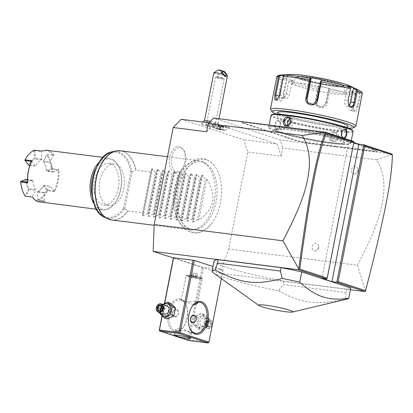 <?xml version="1.0" encoding="UTF-8"?>
<svg xmlns="http://www.w3.org/2000/svg" width="413" height="413" viewBox="0 0 413 413"><rect width="100%" height="100%" fill="white"/><g stroke="black" fill="none" stroke-linecap="round" stroke-linejoin="round"><path stroke-width="0.31" stroke-dasharray="2.06 1.55" d="M181.183 119.269L243.794 139.8L247.754 151.969L228.719 248.987L219.716 273.21L173.372 258.011M206.526 159.939A36.819 21.848 97.2 0 0 178.457 189.025A36.819 21.848 97.2 0 0 192.406 231.894A36.819 21.848 97.2 0 0 211.652 223.521A36.819 21.848 97.2 0 0 218.136 172.211A36.819 21.848 97.2 0 0 206.526 159.939M174.735 172.546A13.201 7.832 97.2 0 0 179.077 171.916A13.201 7.832 97.2 0 0 185.039 160.631A13.201 7.832 97.2 0 0 182.071 148.215A13.201 7.832 97.2 0 0 179.8 146.754A13.201 7.832 97.2 0 0 169.738 157.183A13.201 7.832 97.2 0 0 174.735 172.546M350.405 289.725L219.716 273.21M173.424 257.748L202.241 267.201L222.912 269.911L212.974 266.514M214.053 261.011A69.678 6.402 -168.9 0 0 283.777 281.207L346.667 289.152A69.678 6.402 -168.9 0 0 350.745 287.995M392.309 154.292L376.615 159.877C382.102 168.37 384.513 178.767 383.842 191.074C382.459 205.302 380.476 221.678 357.415 265.249L228.719 248.987M357.415 265.249L365.526 290.798L365.381 291.361M376.615 159.877L282.74 148.019L281.139 156.186L247.754 151.969M314.567 251.027A3.918 3.134 -71.8 0 0 315.615 250.949A3.918 3.134 -71.8 0 0 318.294 248.172A3.918 3.134 -71.8 0 0 317.778 244.346A3.918 3.134 -71.8 0 0 316.069 243.365A3.918 3.134 -71.8 0 0 312.187 246.804A3.918 3.134 -71.8 0 0 314.567 251.027M353.91 174.018A3.918 3.134 -71.8 0 0 354.958 173.94A3.918 3.134 -71.8 0 0 357.637 171.163A3.918 3.134 -71.8 0 0 357.121 167.337A3.918 3.134 -71.8 0 0 355.412 166.356A3.918 3.134 -71.8 0 0 351.53 169.789A3.918 3.134 -71.8 0 0 353.91 174.018M281.139 156.186L277.18 144.018L243.794 139.8M206.603 131.742L214.569 123.487L208.973 122.78M214.569 123.487L277.18 144.018M215.849 128.138A5.364 0.49 11.1 0 1 222.034 129.145A5.364 0.49 11.1 0 1 225.472 130.343A5.364 0.49 11.1 0 1 224.631 130.4A5.364 0.49 11.1 0 1 218.911 129.496A5.364 0.49 11.1 0 1 214.987 128.288A5.364 0.49 11.1 0 1 215.849 128.138M204.941 124.251A9.747 0.893 11.1 0 1 214.801 126.099A9.747 0.893 11.1 0 1 220.062 127.922A9.747 0.893 11.1 0 1 216.061 127.901A9.747 0.893 11.1 0 1 205.896 125.98A9.747 0.893 11.1 0 1 200.95 124.168A9.747 0.893 11.1 0 1 204.941 124.251M213.516 118.066L280.102 139.904L282.74 148.019M392.087 154.054L280.102 139.904M353.817 142.485L348.954 140.89L321.975 278.419M326.843 279.033L353.822 141.504L348.954 140.89M283.225 126.967L282.957 127.24A17.94 1.647 11.1 0 1 279.952 126.822L275.858 126.306A17.94 1.647 11.1 0 1 273.251 126.017L245.415 122.501A9.582 0.878 -168.9 0 0 241.533 122.377A9.582 0.878 -168.9 0 0 243.231 123.322L245.224 123.977A17.94 1.647 11.1 0 1 246.953 124.602L247.32 124.303A18.291 1.678 -168.9 0 0 245.57 123.673L243.572 123.017A9.231 0.847 11.1 0 1 241.941 122.103A9.231 0.847 11.1 0 1 245.678 122.222L273.514 125.738A18.291 1.678 -168.9 0 0 276.152 126.032L280.19 126.543A18.291 1.678 -168.9 0 0 283.225 126.967L311.061 130.482A9.231 0.847 11.1 0 1 323.699 133.141L325.697 133.797A18.291 1.678 -168.9 0 0 328.005 134.499L330.885 135.443A18.291 1.678 -168.9 0 0 332.635 136.073L366.445 147.162A18.291 1.678 -168.9 0 0 368.747 147.859L371.633 148.804A18.291 1.678 -168.9 0 0 373.378 149.434L375.376 150.089A9.231 0.847 11.1 0 1 377.043 150.853A9.231 0.847 11.1 0 1 373.275 150.884L345.438 147.369A18.291 1.678 -168.9 0 0 342.8 147.074L338.763 146.569A18.291 1.678 -168.9 0 0 335.728 146.145L307.892 142.624A9.231 0.847 11.1 0 1 295.254 139.966L293.256 139.31A18.291 1.678 -168.9 0 0 290.948 138.613L288.067 137.668A18.291 1.678 -168.9 0 0 286.317 137.039L252.508 125.95A18.291 1.678 -168.9 0 0 250.201 125.247L247.32 124.303M282.957 127.24L310.793 130.761A9.582 0.878 -168.9 0 1 323.911 133.518L325.909 134.173A17.94 1.647 11.1 0 0 328.196 134.865L331.118 135.825L330.885 135.443M332.635 136.073L332.847 136.45A17.94 1.647 11.1 0 1 331.118 135.825M332.847 136.45L366.656 147.534A17.94 1.647 11.1 0 0 368.938 148.231L371.86 149.186L371.633 148.804M373.378 149.434L373.589 149.811A17.94 1.647 11.1 0 1 371.86 149.186M373.589 149.811L375.587 150.466A9.582 0.878 -168.9 0 1 377.317 151.256A9.582 0.878 -168.9 0 1 373.404 151.292L345.567 147.777A17.94 1.647 11.1 0 0 342.955 147.487L338.866 146.971L338.763 146.569M335.728 146.145L335.857 146.548A17.94 1.647 11.1 0 1 338.866 146.971M335.857 146.548L308.026 143.032A9.582 0.878 -168.9 0 1 294.908 140.27L292.91 139.615A17.94 1.647 11.1 0 0 290.623 138.923L287.701 137.968L288.067 137.668M286.317 137.039L285.972 137.343A17.94 1.647 11.1 0 1 287.701 137.968M285.972 137.343L252.162 126.254A17.94 1.647 11.1 0 0 249.875 125.562L246.953 124.602M365.526 290.798C383.847 219.303 392.025 180.187 392.309 154.333M275.858 126.306L276.152 126.032M249.875 125.562L250.201 125.247M290.623 138.923L290.948 138.613M342.955 147.487L342.8 147.074M368.938 148.231L368.747 147.859M328.196 134.865L328.005 134.499M279.952 126.822L280.19 126.543M280.959 132.95A35.709 3.278 -168.9 0 0 319.874 141.767A35.709 3.278 -168.9 0 0 344.519 143.43A35.709 3.278 -168.9 0 0 337.994 140.157A35.709 3.278 -168.9 0 0 299.079 131.339A35.709 3.278 -168.9 0 0 274.433 129.682A35.709 3.278 -168.9 0 0 280.959 132.95M281.124 132.103A35.709 3.278 -168.9 0 0 320.039 140.916A35.709 3.278 -168.9 0 0 344.685 142.578A35.709 3.278 -168.9 0 0 338.159 139.305A35.709 3.278 -168.9 0 0 299.249 130.493A35.709 3.278 -168.9 0 0 274.604 128.83A35.709 3.278 -168.9 0 0 281.124 132.103M342.609 139.868A41.285 3.794 11.1 0 1 349.914 143.961A41.285 3.794 11.1 0 1 319.863 141.432A41.285 3.794 11.1 0 1 276.674 131.541A41.285 3.794 11.1 0 1 269.235 128.133A41.285 3.794 11.1 0 1 295.853 129.388A41.285 3.794 11.1 0 1 342.609 139.868M343.131 139.413A41.806 3.841 11.1 0 1 350.766 143.244A41.806 3.841 11.1 0 1 350.523 143.554A41.806 3.841 11.1 0 1 320.09 140.993A41.806 3.841 11.1 0 1 276.359 130.973A41.806 3.841 11.1 0 1 268.827 127.524A41.806 3.841 11.1 0 1 268.718 127.147A41.806 3.841 11.1 0 1 297.572 129.088A41.806 3.841 11.1 0 1 343.131 139.413M353.069 131.499A41.806 3.841 11.1 0 1 324.215 129.553A41.806 3.841 11.1 0 1 278.661 119.228A41.806 3.841 11.1 0 1 271.021 115.403M343.792 138.216L342.976 137.947M276.607 129.697L279.689 127.984L280.257 122.749L278.408 120.508C275.203 119.125 273.298 128.846 276.607 129.697L279.802 127.803L280.324 122.955L278.336 120.818L283.215 121.463C286.699 122.279 284.929 131.313 281.542 129.971C278.517 129.212 280.288 120.178 283.215 121.463M335.65 132.547C330.637 131.613 328.743 141.334 333.843 141.742C338.521 142.562 340.415 132.841 335.65 132.547L330.994 136.264L333.188 141.215L333.714 141.334L337.798 137.792L335.903 132.94L335.382 132.821M278.408 120.508L278.62 120.88C275.703 119.594 273.927 128.639 276.953 129.393M352.552 130.508A41.285 3.794 11.1 0 1 325.94 129.254A41.285 3.794 11.1 0 1 279.178 118.774A41.285 3.794 11.1 0 1 271.878 114.68M283.628 119.336A35.709 3.278 -168.9 0 0 322.543 128.154A35.709 3.278 -168.9 0 0 347.188 129.811A35.709 3.278 -168.9 0 0 340.663 126.543A35.709 3.278 -168.9 0 0 301.753 117.726A35.709 3.278 -168.9 0 0 277.108 116.063A35.709 3.278 -168.9 0 0 283.628 119.336M277.81 112.491A35.709 3.278 -168.9 0 0 284.33 115.759A35.709 3.278 -168.9 0 0 323.245 124.576A35.709 3.278 -168.9 0 0 347.891 126.239M348.309 128.226A41.806 3.841 11.1 0 1 279.462 115.144A41.806 3.841 11.1 0 1 276.669 114.174M355.66 126.373A43.546 4.001 11.1 0 1 323.962 123.704A43.546 4.001 11.1 0 1 278.403 113.265A43.546 4.001 11.1 0 1 270.561 109.677M276.746 77.179A43.546 4.001 -168.9 0 0 281.604 80.086L279.312 91.758C278.708 95.3 279.364 97.587 281.279 98.63L285.357 96.275L286.178 94.009L288.47 82.342A43.546 4.001 -168.9 0 0 317.69 89.291L315.398 100.958C313.55 108.397 326.198 110.689 327.158 103.136L329.445 91.469A43.546 4.001 -168.9 0 0 355.567 94.768L353.275 106.44L353.58 111.102L356.114 111.618L358.169 106.363L360.456 94.691A43.546 4.001 -168.9 0 0 362.211 93.947M358.99 90.246A42.255 3.882 11.1 0 1 359.594 92.775L360.456 94.691M348.324 104.174L348.102 100.54L350.544 88.088L347.467 86.606L344.814 100.127A5.224 3.103 -82.8 0 0 347.137 106.286L350.751 106.745M281.604 80.086L282.998 78.589A42.255 3.882 11.1 0 1 280.009 75.068M317.69 89.291L318.258 88.243L317.958 87.515A42.255 3.882 11.1 0 1 289.787 80.814L292.771 80.256L285.982 78.031L286.255 78.873L282.76 79.523L282.316 79.115M282.76 79.523L280.319 91.975C279.777 95.109 280.324 97.127 281.965 98.02L285.553 95.93L286.281 93.932L288.47 82.342M289.787 80.814L288.733 81.222M355.567 94.768L355.629 93.612L354.762 92.848A42.255 3.882 11.1 0 1 329.579 89.667L329.424 88.361L317.798 86.209L318.371 87.045L318.552 88.573L318.258 88.243M318.552 88.573L316.11 101.025L317.251 105.382L322.553 107.024L326.316 102.92L328.763 90.462L329.238 90.277L329.445 91.469M329.579 89.667L329.238 90.277M359.594 92.775L356.636 91.118L351.799 91.19L351.953 91.887L355.423 93.834L355.629 93.612M355.423 93.834L352.981 106.286L353.26 110.405L354.261 111.422L357.23 106.224L359.671 93.766L360.198 93.539M356.636 91.118L356.202 91.825L353.549 105.346A5.224 2.07 -76.6 0 1 350.219 110.462L354.261 111.422M359.671 93.766L356.202 91.825M351.799 91.19L354.762 92.848M317.798 86.209L317.958 87.515M349.439 85.759A31.357 2.881 11.1 0 1 334.489 86.42A31.357 2.881 11.1 0 1 295.321 77.902A31.357 2.881 11.1 0 1 291.666 74.428M349.031 105.568A5.224 3.103 -82.8 0 1 347.137 106.286M347.188 85.765L347.467 86.606M350.544 88.088L350.652 87.752M288.16 74.83L287.732 75.538L283.839 75.729L283.752 75.357M283.839 75.729L280.06 94.995L277.268 99.817M285.982 78.031L282.998 78.589M286.255 78.873L283.602 92.393A5.224 3.103 97.2 0 0 285.93 98.552A5.224 3.103 97.2 0 0 289.57 94.35L292.218 80.824L288.723 81.475M292.771 80.256L292.218 80.824M339.027 84.025A23.515 2.158 11.1 0 1 343.311 86.059A23.515 2.158 11.1 0 1 343.322 86.178A23.515 2.158 11.1 0 1 327.096 85.083A23.515 2.158 11.1 0 1 301.469 79.275A23.515 2.158 11.1 0 1 297.174 77.123A23.515 2.158 11.1 0 1 297.226 77.014A23.515 2.158 11.1 0 1 313.994 78.315A23.515 2.158 11.1 0 1 339.027 84.025M340.978 91.521A27.697 2.545 -168.9 0 0 311.49 84.799A27.697 2.545 -168.9 0 0 291.743 83.266A27.697 2.545 -168.9 0 0 296.74 85.93A27.697 2.545 -168.9 0 0 327.612 92.884A27.697 2.545 -168.9 0 0 346.027 93.916A27.697 2.545 -168.9 0 0 340.978 91.521M321.314 80.385L317.329 100.715A5.224 5.168 139.7 0 1 308.036 102.899M287.732 75.538L283.741 95.868A5.224 2.07 103.4 0 1 280.406 100.984A5.224 2.07 103.4 0 1 279.493 95.95M318.371 87.045L315.718 100.566A5.224 5.168 -40.3 0 0 322.125 106.528A5.224 5.168 -40.3 0 0 325.929 102.46L328.578 88.934L328.763 90.462M329.424 88.361L328.578 88.934M351.953 91.887L349.305 105.413A5.224 2.07 -76.6 0 0 350.219 110.462M341.499 135.789L342.041 130.751M341.799 131.236L340.245 128.67C336.863 127.328 335.088 136.362 338.577 137.178L341.319 135.005M340.245 128.67L344.545 129.181M287.747 125.697L289.689 126.894L294.077 123.456L291.883 118.505L290.102 118.505M277.247 129.46L281.542 129.971M330.431 140.26L329.91 140.141L327.715 135.19L332.104 131.747L332.62 131.866L334.52 136.718L330.431 140.26M213.753 124.168A8.709 0.8 11.1 0 1 223.418 125.717A8.709 0.8 11.1 0 1 229.427 127.679A8.709 0.8 11.1 0 1 229.375 127.746A8.709 0.8 11.1 0 1 228.007 127.839A8.709 0.8 -168.9 0 1 218.72 126.373A8.709 0.8 -168.9 0 1 212.354 124.406A8.709 0.8 -168.9 0 1 212.334 124.323A8.709 0.8 -168.9 0 0 218.343 126.27A8.709 0.8 -168.9 0 0 228.012 127.823A8.709 0.8 11.1 0 0 229.432 127.663L229.432 127.663A8.709 0.8 11.1 0 0 223.423 125.702A8.709 0.8 11.1 0 0 213.758 124.148A8.709 0.8 -168.9 0 0 212.334 124.323L212.339 124.308A8.709 0.8 -168.9 0 1 213.758 124.148M218.028 125.247L223.949 126.435L223.345 126.977L220.63 126.579L218.105 125.929L218.291 125.676L223.531 126.724L223.345 126.977L223.738 126.724L223.345 126.977L222.777 129.873L220.062 129.47L220.671 126.27L220.63 126.579L220.671 126.27L217.816 125.537L218.105 125.929L218.028 125.247L218.291 125.676L217.723 128.567L222.85 129.656L222.669 129.899L217.63 128.887L220.418 129.026M223.949 126.435L223.531 126.724L223.949 126.435M221.094 125.702L220.434 128.97L222.85 129.656M217.806 128.644L217.537 128.82L220.062 129.512M223.531 126.724L222.669 129.899M217.63 128.887L218.105 125.929M210.367 121.334A6.969 0.64 11.1 0 1 218.085 123.425A6.969 0.64 11.1 0 1 218.105 123.497A6.969 0.64 11.1 0 1 215.245 123.456A6.969 0.64 -168.9 0 1 208.085 122.114A6.969 0.64 -168.9 0 1 204.43 120.813L204.44 120.782M213.846 72.822A6.969 0.64 -168.9 0 0 217.501 74.118A6.969 0.64 -168.9 0 0 224.662 75.465A6.969 0.64 -168.9 0 0 227.486 75.553M224.465 71.501A3.485 0.32 11.1 0 1 220.444 70.897A3.485 0.32 11.1 0 1 217.956 70.06M216.882 76.87L216.897 77.019A2.612 0.924 -131.5 0 1 216.882 76.87A2.612 0.924 -131.5 0 1 217.016 76.488A2.612 0.924 -131.5 0 1 217.63 76.457A2.612 0.924 -131.5 0 1 219.468 77.861L216.939 77.004L215.663 77.432A4.357 0.398 11.1 0 1 217.383 77.505A4.357 0.398 11.1 0 1 224.099 79.084A4.357 0.398 11.1 0 1 224.14 79.162A4.357 0.398 11.1 0 1 222.354 79.136A4.357 0.398 11.1 0 1 217.878 78.294A4.357 0.398 11.1 0 1 215.596 77.484A4.357 0.398 11.1 0 1 215.663 77.432M216.897 77.019L218.57 76.849L223.02 78.155L224.099 79.084M222.592 78.031L219.468 77.861M208.013 125.263A4.357 0.398 11.1 0 1 212.489 126.104A4.357 0.398 11.1 0 1 214.77 126.915A4.357 0.398 11.1 0 1 212.984 126.889A4.357 0.398 11.1 0 1 208.508 126.053A4.357 0.398 11.1 0 1 206.226 125.237A4.357 0.398 11.1 0 1 208.013 125.263M162.035 315.8L164.446 303.514M159.232 330.085L188.049 339.538L202.241 267.201M180.651 299.069A16.546 9.819 97.2 0 0 168.039 312.14A16.546 9.819 97.2 0 0 174.307 331.407A16.546 9.819 97.2 0 0 183.258 327.241A16.546 9.819 97.2 0 0 186.062 305.052A16.546 9.819 97.2 0 0 180.651 299.069M162.19 315.945L164.648 303.416M168.287 317.561A6.479 5.178 -71.8 0 0 174.704 311.882A6.479 5.178 -71.8 0 0 170.77 304.897A6.479 5.178 -71.8 0 0 164.359 310.576A6.479 5.178 -71.8 0 0 168.287 317.561M221.389 278.615L223.108 269.834M208.735 342.64L222.912 269.911M208.72 342.248L189.242 339.791L203.433 267.448M198.101 327.339A6.479 5.178 -71.8 0 0 204.518 321.66A6.479 5.178 -71.8 0 0 200.584 314.675A6.479 5.178 -71.8 0 0 194.172 320.354A6.479 5.178 -71.8 0 0 198.101 327.339M189.242 339.791L188.565 340.09L188.049 339.538M188.581 340.477L188.565 340.09M176.909 330.865L187.301 330.844L191.787 332.517L190.125 332.537L181.405 328.392L175.551 329.331L176.909 330.865M189.644 327.741A15.679 9.303 -82.8 0 1 189.521 327.437A15.679 9.303 -82.8 0 1 192.174 306.42A15.679 9.303 -82.8 0 1 192.37 306.152M193.465 304.866L182.923 300.225L181.255 300.246L185.747 301.918L194.941 301.645L197.156 302.461M181.183 300.008A15.679 9.303 97.2 0 0 180.14 299.771A15.679 9.303 97.2 0 0 169.077 313.276A15.679 9.303 97.2 0 0 175.169 330.648A15.679 9.303 97.2 0 0 176.212 330.88A15.679 9.303 97.2 0 0 183.651 326.698A15.679 9.303 97.2 0 0 186.309 305.677A15.679 9.303 97.2 0 0 181.183 300.008M176.439 309.693C172.448 308.909 170.956 316.492 175.04 316.838C178.493 317.447 179.98 309.858 176.439 309.693L176.532 309.678A3.66 2.927 108.2 0 1 178.251 313.792A3.66 2.927 108.2 0 1 174.694 316.725A3.66 2.927 108.2 0 1 174.255 316.626A3.66 2.927 108.2 0 1 172.536 312.512A3.66 2.927 108.2 0 1 176.093 309.58A3.66 2.927 108.2 0 1 176.532 309.678M174.255 316.626L175.04 316.838M200.811 278.068A8.275 0.759 11.1 0 1 202.303 278.749A8.275 0.759 11.1 0 1 202.324 278.827A8.275 0.759 11.1 0 1 196.614 278.439A8.275 0.759 11.1 0 1 187.595 276.4A8.275 0.759 -168.9 0 1 186.082 275.641A8.275 0.759 -168.9 0 1 186.134 275.579A8.275 0.759 -168.9 0 1 192.153 276.085A8.275 0.759 -168.9 0 1 200.811 278.068M200.527 277.562A7.806 0.718 -168.9 0 0 192.36 275.693A7.806 0.718 -168.9 0 0 186.681 275.213A7.806 0.718 -168.9 0 0 186.635 275.27A7.806 0.718 -168.9 0 0 188.06 275.987A7.806 0.718 -168.9 0 0 196.567 277.913A7.806 0.718 -168.9 0 0 201.952 278.274A7.806 0.718 -168.9 0 0 201.931 278.202A7.806 0.718 -168.9 0 0 200.527 277.562M188.054 276.018A7.806 0.718 11.1 0 1 186.63 275.306A7.806 0.718 11.1 0 1 192.014 275.667A7.806 0.718 11.1 0 1 200.517 277.593A7.806 0.718 -168.9 0 1 201.947 278.31A7.806 0.718 -168.9 0 1 196.557 277.949A7.806 0.718 -168.9 0 1 188.054 276.018M196.743 277.262L191.833 276.354L196.743 277.262L197.409 273.86L192.499 272.947L197.409 273.86M195.308 276.793L195.979 273.385M195.721 277.278L196.392 273.876M193.263 276.824L193.934 273.416M191.833 276.354L192.499 272.947M192.85 276.338L193.521 272.931M194.451 315.558A3.66 2.927 108.2 0 1 194.621 315.609A3.66 2.927 108.2 0 1 196.34 319.724A3.66 2.927 108.2 0 1 192.778 322.656A3.66 2.927 108.2 0 1 192.339 322.558A3.66 2.927 108.2 0 1 192.169 322.496M174.823 316.59A3.485 2.788 108.2 0 1 172.711 312.832A3.485 2.788 108.2 0 1 176.16 309.781A3.485 2.788 108.2 0 1 178.277 313.534A3.485 2.788 108.2 0 1 174.823 316.59M198.163 328.985L204.497 325.759L206.041 317.896L201.245 313.266L194.91 316.492L193.367 324.355L198.163 328.985L201.415 330.054L207.749 326.828L209.293 318.965L204.497 314.329L198.163 317.556L196.624 325.418L201.415 330.054M196.624 325.418L193.367 324.355M204.559 315.981A6.479 5.178 -71.8 0 0 198.147 321.655A6.479 5.178 -71.8 0 0 202.076 328.64A6.479 5.178 -71.8 0 0 208.493 322.966A6.479 5.178 -71.8 0 0 204.559 315.981M204.151 318.056A4.357 3.485 108.2 0 1 204.678 318.17A4.357 3.485 108.2 0 1 206.722 323.074A4.357 3.485 108.2 0 1 202.484 326.564A4.357 3.485 108.2 0 1 201.962 326.451A4.357 3.485 108.2 0 1 199.913 321.546A4.357 3.485 108.2 0 1 204.151 318.056M207.749 326.828L204.497 325.759M209.293 318.965L206.041 317.896M204.497 314.329L201.245 313.266M198.163 317.556L194.91 316.492M201.962 326.451L207.677 328.325A4.357 3.485 -71.8 0 1 205.628 323.42A4.357 3.485 -71.8 0 1 209.866 319.93A4.357 3.485 108.2 0 1 210.387 320.044A4.357 3.485 108.2 0 1 212.602 323.384M212.122 325.826A4.357 3.485 108.2 0 1 208.198 328.438A4.357 3.485 -71.8 0 1 207.677 328.325M210.031 320.436A3.918 3.134 -71.8 0 0 206.149 323.869A3.918 3.134 -71.8 0 0 208.529 328.098A3.918 3.134 108.2 0 0 212.411 324.659A3.918 3.134 108.2 0 0 210.031 320.436M211.028 321.81L211.75 324.577L210 327.034L207.532 326.724L206.815 323.952L208.56 321.495L211.028 321.81L210.48 322.135L211.084 324.442L209.628 326.492L207.574 326.229L206.97 323.921L208.426 321.872L210.511 322.14L208.457 321.882M208.56 321.495L208.426 321.872L208.56 321.495L208.426 321.872L205.999 321.077L206.061 323.209L208.653 323.647L208.054 321.335L210.48 322.135M206.815 323.952L204.543 323.126L206.061 323.209L208.054 321.335L205.999 321.077L204.543 323.126L205.142 325.434L206.061 323.209L207.197 325.692L209.628 326.492L210 327.034M207.532 326.724L207.574 326.229L207.532 326.724M211.75 324.577L208.653 323.647L207.197 325.692L205.142 325.434L207.574 326.229M170.708 303.25L164.374 306.477L162.83 314.339L167.626 318.97M162.737 304.417L161.122 305.408L159.64 312.569M164.374 306.477L161.122 305.408M162.83 314.339L159.578 313.271M163.269 304.593A6.479 5.178 -71.8 0 0 160.554 312.868M166.909 305.785A4.357 3.485 -71.8 0 0 166.387 305.672A4.357 3.485 -71.8 0 0 162.149 309.161A4.357 3.485 -71.8 0 0 164.198 314.061M160.311 310.741L161.901 308.315L161.235 305.997M161.457 306.849L161.674 306.539L163.729 306.802L164.333 309.11L162.877 311.159L160.42 310.354M161.447 308.816L162.81 309.027L160.817 310.896L162.877 311.159L162.81 309.027L164.333 309.11L161.901 308.315M160.59 310.018L160.817 310.896L158.391 310.101M161.349 306.436L162.81 309.027L163.729 306.802L161.302 306.002M346.667 289.152L346.001 292.559L345.671 299.28A69.678 6.402 -168.9 0 0 347.199 299.027M283.777 281.207L283.106 284.614L346.001 292.559M213.16 272.73A69.678 6.402 -168.9 0 0 224.78 277.608A69.678 6.402 -168.9 0 0 278.636 290.809L283.106 284.614M278.636 290.809C301.536 303.441 315.857 305.248 345.671 299.28M203.139 162.263A34.072 20.216 97.2 0 0 177.167 189.18A34.072 20.216 97.2 0 0 190.073 228.848A34.072 20.216 97.2 0 0 196.381 229.189A34.072 20.216 97.2 0 0 216.665 198.09A34.072 20.216 97.2 0 0 204.755 162.918A34.072 20.216 97.2 0 0 203.139 162.263M200.997 161.225A34.837 20.671 -82.8 0 1 202.649 161.896A34.837 20.671 -82.8 0 1 214.827 197.858A34.837 20.671 -82.8 0 1 194.089 229.659A34.837 20.671 -82.8 0 1 189.949 229.829A34.837 20.671 -82.8 0 1 187.641 229.308A34.837 20.671 -82.8 0 1 174.095 190.703A34.837 20.671 -82.8 0 1 198.684 160.703A34.837 20.671 -82.8 0 1 200.997 161.225M206.856 179.123L198.839 219.974C214.424 209.076 217.099 195.457 206.856 179.123L205.462 178.948L202.504 175.2L201.911 175.122L200.733 178.349L199.902 178.246L196.939 174.498L196.345 174.42L195.168 177.647L194.337 177.544L191.374 173.796L190.785 173.718L189.603 176.945L188.772 176.841L185.809 173.088L185.22 173.016L184.038 176.243L183.207 176.134L180.244 172.386L179.655 172.314L178.473 175.535L177.642 175.432L174.678 171.684L174.09 171.612L172.908 174.833L172.076 174.73L169.118 170.982L168.525 170.905L167.348 174.131L166.516 174.028L163.553 170.28L162.959 170.202L161.782 173.429L160.951 173.326L157.988 169.573L157.399 169.5L156.217 172.727L155.386 172.619L152.423 168.871L151.834 168.798L142.64 215.653L142.64 212.876L127.984 211.022L123.673 208.044L130.792 171.746L131.835 171.715A33.613 19.943 97.2 0 0 112.563 151.726M142.64 215.653L143.228 215.725L147.369 213.469L155.386 172.619M157.399 169.5L148.205 216.355L148.2 213.578L147.369 213.469M148.205 216.355L148.794 216.427L152.934 214.177L160.951 173.326M162.959 170.202L153.77 217.057L153.765 214.28L152.934 214.177M153.77 217.057L154.359 217.13L158.499 214.879L166.516 174.028M168.525 170.905L159.335 217.759L159.33 214.982L158.499 214.879M159.335 217.759L159.924 217.837L164.064 215.581L172.076 174.73M174.09 171.612L164.895 218.462L164.895 215.684L164.064 215.581M164.895 218.462L165.489 218.539L169.629 216.283L177.642 175.432M179.655 172.314L170.461 219.169L170.461 216.386L169.629 216.283M170.461 219.169L171.054 219.241L175.195 216.985L183.207 176.134M185.22 173.016L176.026 219.871L176.026 217.093L175.195 216.985M176.026 219.871L176.614 219.943L180.755 217.687L188.772 176.841M190.785 173.718L181.591 220.573L181.586 217.796L180.755 217.687M181.591 220.573L182.179 220.645L186.32 218.394L194.337 177.544M196.345 174.42L187.156 221.275L187.151 218.498L186.32 218.394M187.156 221.275L187.745 221.353L191.885 219.096L199.902 178.246M201.911 175.122L192.721 221.977L192.716 219.2L191.885 219.096M192.721 221.977L193.31 222.055L197.45 219.799L205.462 178.948M198.839 219.974L197.45 219.799M151.834 168.798L150.652 172.025L136.001 170.171A34.837 20.671 97.2 0 0 122.769 151.339A34.837 20.671 97.2 0 0 120.457 150.817M131.835 171.715L136.001 170.171M142.64 212.876L150.652 172.025M107.819 205.266A20.903 12.4 97.2 0 0 109.208 205.581A20.903 12.4 97.2 0 0 123.962 187.579A20.903 12.4 97.2 0 0 115.836 164.415A20.903 12.4 97.2 0 0 114.447 164.106A20.903 12.4 97.2 0 0 99.693 182.107A20.903 12.4 97.2 0 0 107.819 205.266M118.397 188.075A20.903 12.4 -82.8 0 1 103.849 204.905A20.903 12.4 -82.8 0 1 94.546 180.254A20.903 12.4 -82.8 0 1 109.094 163.429A20.903 12.4 -82.8 0 1 118.397 188.075M92.538 197.228A25.26 14.987 97.2 0 0 101.629 208.849A25.26 14.987 97.2 0 0 115.294 202.484A25.26 14.987 97.2 0 0 119.569 168.618A25.26 14.987 97.2 0 0 111.314 159.485A25.26 14.987 97.2 0 0 96.224 168.05M94.257 204.182A26.127 15.503 97.2 0 0 100.767 209.608A26.127 15.503 97.2 0 0 102.501 210A26.127 15.503 97.2 0 0 114.902 203.026A26.127 15.503 97.2 0 0 119.326 167.993A26.127 15.503 97.2 0 0 110.787 158.546A26.127 15.503 97.2 0 0 109.053 158.158A26.127 15.503 97.2 0 0 99.621 161.746M54.583 191.653L50.593 186.206L50.154 186.315A16.985 10.077 97.2 0 1 44.258 192.427L43.984 193.052L44.49 200.888L45.26 201.317L38.306 200.439A26.127 15.503 97.2 0 0 47.629 190.775L54.583 191.653A26.127 15.503 97.2 0 0 58.92 169.531L51.966 168.654A26.127 15.503 97.2 0 0 47.335 154.416L54.289 155.293C52.575 152.955 50.587 151.406 48.326 150.657L46.592 150.265M32.343 197.078L25.389 196.201M38.306 200.439L37.95 200.057L44.49 200.888A25.606 15.193 -82.8 0 1 32.374 196.913L35.709 190.336L35.699 189.619L29.158 188.793L28.962 189.123L29.168 189.51L35.709 190.336M40.04 202.112L45.26 201.317M54.289 155.293L53.422 155.355L50.092 161.932L50.102 162.65A16.985 10.077 97.2 0 1 53.029 171.653L46.493 170.827A16.985 10.077 97.2 0 0 45.167 164.854A16.985 10.077 97.2 0 0 43.561 161.824L50.102 162.65M34.418 150.177L34.769 150.559L41.305 151.38A25.606 15.193 -82.8 0 1 53.427 155.355L47.335 154.416M31.641 161.4L35.208 166.062L35.642 165.954A16.985 10.077 97.2 0 1 41.543 159.841L41.811 159.217L41.372 151.055M34.382 150.342L34.042 150.626L34.542 158.463L35.002 159.015A16.985 10.077 97.2 0 0 29.106 165.128L35.642 165.954M27 156.687A25.606 15.193 -82.8 0 1 34.042 150.626M20.65 181.777L25.503 179.872A17.506 10.387 97.2 0 0 28.523 189.154L25.193 195.731A25.606 15.193 -82.8 0 1 22.663 191.018M25.193 195.731L25.399 196.118M29.168 189.51L25.838 196.087M54.155 190.873A25.606 15.193 97.2 0 0 58.228 170.115L58.92 169.531M53.029 171.653L53.375 172.025L58.228 170.115L51.687 169.294L46.834 171.199L46.493 170.827M35.699 189.619A16.985 10.077 97.2 0 1 32.766 180.615L32.426 180.244L27.573 182.148M44.258 192.427L37.717 191.601A16.985 10.077 97.2 0 0 42.291 187.626A16.985 10.077 97.2 0 0 43.618 185.489L50.154 186.315M43.618 185.489L50.593 186.206M43.984 193.052L37.449 192.226L37.717 191.601M37.95 200.057L37.449 192.226M37.913 200.222L37.382 191.885M43.633 185.406L43.422 185.747L46.984 190.414A25.606 15.193 -82.8 0 1 37.846 199.882M46.984 190.414L47.629 190.775M54.155 190.868L47.619 190.042L47.407 190.378M51.966 168.654L51.687 169.294M51.615 168.948L51.238 168.736L46.385 170.641L46.462 170.987M46.385 170.641A17.506 10.387 97.2 0 0 45.022 164.477A17.506 10.387 97.2 0 0 43.365 161.354L46.695 154.777A25.606 15.193 -82.8 0 1 51.238 168.736M46.695 154.777L46.896 154.447M43.561 161.824L43.556 161.106L50.092 161.932M43.556 161.106L46.886 154.529M53.375 172.025L46.834 171.199M44.052 185.38L47.619 190.042M37.346 192.05A17.506 10.387 97.2 0 0 42.059 187.951A17.506 10.387 97.2 0 0 43.422 185.747M41.811 159.217L35.275 158.391L34.935 158.68M34.769 150.559L35.275 158.391M41.543 159.841L35.002 159.015M34.542 158.463A17.506 10.387 97.2 0 0 28.466 164.761L24.904 160.099M29.106 165.128L28.667 165.236M28.683 165.159L28.466 164.761M29.922 165.396L35.208 166.062M32.426 180.244L27.485 179.624M25.885 179.418L26.231 179.789A16.985 10.077 97.2 0 0 29.158 188.793M32.766 180.615L26.231 179.789M25.503 179.872L25.854 179.578M28.962 189.123L28.523 189.154M148.2 213.578L156.217 172.727M153.765 214.28L161.782 173.429M159.33 214.982L167.348 174.131M164.895 215.684L172.908 174.833M170.461 216.386L178.473 175.535M176.026 217.093L184.038 176.243M181.586 217.796L189.603 176.945M187.151 218.498L195.168 177.647M192.716 219.2L200.733 178.349M180.997 147.911A12.194 7.233 -82.8 0 1 183.098 149.263A12.194 7.233 -82.8 0 1 185.835 160.734A12.194 7.233 -82.8 0 1 180.331 171.158A12.194 7.233 -82.8 0 1 176.32 171.741A12.194 7.233 -82.8 0 1 171.7 157.544A12.194 7.233 -82.8 0 1 180.997 147.911M273.514 125.738L273.251 126.017M245.678 122.222L245.415 122.501M243.572 123.017L243.231 123.322M245.57 123.673L245.224 123.977M252.508 125.95L252.162 126.254M293.256 139.31L292.91 139.615M295.254 139.966L294.908 140.27M307.892 142.624L308.026 143.032M345.438 147.369L345.567 147.777M373.275 150.884L373.404 151.292M375.376 150.089L375.587 150.466M366.445 147.162L366.656 147.534M325.697 133.797L325.909 134.173M323.699 133.141L323.911 133.518M311.061 130.482L310.793 130.761M348.2 100.462L344.814 100.127M279.312 91.758L283.602 92.393M281.279 98.63L281.965 98.02M286.178 94.009L289.57 94.35M315.398 100.958L316.11 101.025L315.718 100.566M327.158 103.136L325.929 102.46M353.275 106.44L349.305 105.413M358.169 106.363L353.549 105.346M279.766 94.845L283.741 95.868M339.491 83.483A23.949 2.199 11.1 0 1 334.029 85.548A23.949 2.199 11.1 0 1 301.237 78.651A23.949 2.199 11.1 0 1 306.699 76.586A23.949 2.199 11.1 0 1 339.491 83.483M339.058 83.865A23.515 2.158 11.1 0 1 343.353 86.018A23.515 2.158 11.1 0 1 327.127 84.923A23.515 2.158 11.1 0 1 301.5 79.12A23.515 2.158 11.1 0 1 297.205 76.963A23.515 2.158 11.1 0 1 313.431 78.057A23.515 2.158 11.1 0 1 339.058 83.865M317.329 100.715L316.936 100.256M333.843 141.742L333.714 141.334M223.738 126.724L220.671 126.27L223.707 126.714M111.727 219.943A34.837 20.671 97.2 0 0 127.984 211.022M127.813 210.95A34.811 20.655 -82.8 0 1 109.667 219.504M118.355 150.735A34.811 20.655 -82.8 0 1 135.81 170.197M104.303 217.104A33.613 19.943 97.2 0 0 124.618 208.519M132.046 171.684L124.803 208.606M130.792 171.746A32.772 19.442 97.2 0 0 104.143 156.801A32.772 19.442 97.2 0 0 94.732 204.76A32.772 19.442 97.2 0 0 123.673 208.044M152.423 168.871L143.228 215.725M157.988 169.573L148.794 216.427M163.553 170.28L154.359 217.13M169.118 170.982L159.924 217.837M174.678 171.684L165.489 218.539M180.244 172.386L171.054 219.241M185.809 173.088L176.614 219.943M191.374 173.796L182.179 220.645M196.939 174.498L187.745 221.353M202.504 175.2L193.31 222.055M241.941 122.103L241.533 122.377M377.043 150.853L377.317 151.256M344.685 142.578L344.519 143.43M349.914 143.961L350.523 143.554M350.766 143.244L351.272 140.668M268.718 127.147L269.121 125.093M347.555 127.947L347.188 129.811M277.474 114.194L277.108 116.063M348.386 104.375L348.267 103.988M285.357 96.275L285.553 95.93M353.58 111.102L353.26 110.405M276.947 100.091L277.567 99.616M282.316 98.098L285.93 98.552M297.174 77.123L297.195 76.849C297.277 76.71 296.214 76.875 301.289 78.661C309.074 81.077 318.697 83.189 330.163 85.006C341.308 86.823 344.845 85.796 343.404 85.914L343.322 86.178M297.226 77.014L291.743 83.266M343.311 86.059L346.027 93.916M308.237 103.152L307.824 102.667M276.364 100.023L280.406 100.984M316.838 104.897L317.251 105.382M338.861 137.245L343.456 137.823M269.235 128.133L268.827 127.524M291.883 118.505L288.604 117.426M289.167 126.781L285.889 125.702M329.91 140.141L333.188 141.215M332.62 131.866L335.903 132.94M274.604 128.83L274.433 129.682M225.472 130.343L229.375 127.746M214.987 128.288L212.354 124.406M223.402 126.843L223.593 126.584M217.852 125.542L220.676 126.27M220.062 127.922A10.454 10.454 0 0 0 218.085 123.425M202.783 121.995A10.454 10.454 0 0 0 200.95 124.168M218.105 123.497L219.035 118.763M222.509 71.635L217.016 76.488M225.968 75.548L223.02 78.16M214.77 126.915L224.14 79.162M206.226 125.237L215.596 77.484M315.615 250.949A4.151 4.151 0 0 0 317.778 244.346M354.958 173.94A4.151 4.151 0 0 0 357.121 167.337M190.636 338.402L191.787 332.517M174.394 335.211L175.551 329.331M199.618 302.233L194.941 301.645M182.035 300.014L180.14 299.771M189.521 327.437L189.763 328.061M192.174 306.42L192.566 305.873M195.685 333.343L191.007 332.749M178.106 331.118L176.212 330.88M186.309 305.677L186.062 305.052M183.651 326.698L183.258 327.241M197.497 303.431L202.324 278.827M181.255 300.246L186.082 275.641M186.681 275.213L186.134 275.579M201.931 278.202L202.303 278.749M191.999 322.45L192.339 322.558M194.28 315.496L194.621 315.609M204.678 318.17L210.387 320.044M208.55 321.841L207.042 323.962M207.042 323.957L207.662 326.327M218.136 172.211C216.2 167.673 213.609 164.167 210.362 161.695L205.653 159.211C202.272 158.133 198.849 158.241 195.385 159.542L190.295 162.397L185.055 167.59C179.913 174.276 176.65 182.587 175.267 192.535C172.701 210.615 179.232 228.787 190.744 232.297C197.682 234.682 204.652 231.755 211.652 223.521M204.755 162.918L202.649 161.896M196.381 229.189L194.089 229.659M198.684 160.703L167.482 156.759M189.949 229.829L154.152 225.307M103.849 204.905L109.208 205.581M109.094 163.429L114.447 164.106M119.569 168.618L119.326 167.993M115.294 202.484L114.902 203.026M103.069 157.399L109.053 158.158M96.518 209.246L102.501 210M45.167 164.854L45.022 164.477M42.291 187.626L42.059 187.951M183.098 149.263L182.071 148.215M180.331 171.158L179.077 171.916"/><path stroke-width="0.62" d="M173.372 258.011L153.166 251.388L154.183 224.543L173.217 127.524L181.183 119.269L208.973 122.78M153.166 251.388L298.537 269.751L298.759 269.508L298.713 268.884L282.879 240.805L154.183 224.543M365.082 291.578L365.588 290.695C383.832 219.566 391.978 180.486 392.35 154.906L392.087 154.054L363.76 144.767L336.781 282.296L365.082 291.578L350.405 289.725M298.537 269.751L326.843 279.033L321.975 278.419L331.913 281.681L336.781 282.296L338.139 281.692L365.588 290.695M212.974 266.514L194.291 260.386L173.424 257.748L164.446 303.514M292.404 312.058L347.199 299.027A69.678 6.402 -168.9 0 0 348.742 298.207L350.745 287.995L301.748 271.924A69.678 6.402 -168.9 0 0 281.077 267.645L218.183 259.694A69.678 6.402 -168.9 0 0 214.053 261.011L212.05 271.222A69.678 6.402 -168.9 0 0 213.16 272.73L258.972 305.496A17.377 1.595 -168.9 0 0 261.868 306.714A17.377 1.595 -168.9 0 0 279.162 310.726A17.377 1.595 -168.9 0 0 292.404 312.058A17.377 1.595 -168.9 0 0 289.627 310.22A17.377 1.595 -168.9 0 0 269.095 305.677A17.377 1.595 -168.9 0 0 258.972 305.496M282.879 240.805C304.933 199.242 307.561 182.531 309.177 168.556C310.204 155.288 307.835 144.251 302.079 135.433L208.209 123.575L206.603 131.742L173.217 127.524M208.209 123.575L213.516 118.066L325.501 132.217L353.822 141.504L353.853 142.284L326.291 133.244C317.23 155.83 309.957 195.163 299.755 269.106L327.204 278.109L353.853 142.284M392.35 154.906L364.787 145.866L363.76 144.767L358.892 144.147L353.817 142.485M302.079 135.433L325.501 132.217M325.506 132.387L326.291 133.244M326.843 279.033L327.204 278.109M358.892 144.147L331.913 281.681M364.787 145.866L338.139 281.692M298.759 269.508L299.755 269.106M325.465 132.413C316.25 155.19 308.976 194.569 298.713 268.884M269.121 125.093L271.021 115.403A41.806 3.841 11.1 0 1 271.269 115.088A41.806 3.841 11.1 0 1 301.696 117.648A41.806 3.841 11.1 0 1 345.433 127.669A41.806 3.841 11.1 0 1 352.965 131.117A41.806 3.841 11.1 0 1 353.069 131.499L351.272 140.668M342.976 137.947L341.536 135.892L342.098 130.658L345.18 128.944C348.495 129.796 346.59 139.517 343.379 138.133M287.944 116.905C293.06 117.318 291.139 127.034 286.142 126.094C281.361 125.789 283.282 116.074 287.944 116.905L288.604 117.426L290.798 122.377L286.405 125.82L285.889 125.702L283.989 120.849L288.078 117.307M271.269 115.088L271.878 114.68A41.285 3.794 11.1 0 1 301.929 117.209A41.285 3.794 11.1 0 1 345.118 127.106A41.285 3.794 11.1 0 1 352.552 130.508L352.965 131.117M347.555 127.947L347.891 126.239A35.709 3.278 -168.9 0 0 341.365 122.966A35.709 3.278 -168.9 0 0 302.45 114.148A35.709 3.278 -168.9 0 0 277.81 112.491L277.474 114.194M276.669 114.174A41.806 3.841 11.1 0 1 271.93 111.696A41.806 3.841 11.1 0 1 298.883 112.971A41.806 3.841 11.1 0 1 346.233 123.58A41.806 3.841 11.1 0 1 353.631 127.725A41.806 3.841 11.1 0 1 348.309 128.226M271.93 111.696L270.561 109.677A43.546 4.001 11.1 0 1 270.448 109.28A43.546 4.001 11.1 0 1 300.504 111.303A43.546 4.001 11.1 0 1 347.958 122.057A43.546 4.001 11.1 0 1 355.918 126.048A43.546 4.001 11.1 0 1 355.66 126.373L353.631 127.725M355.918 126.048L362.211 93.947A43.546 4.001 -168.9 0 0 357.359 91.041L355.066 102.713C354.297 106.156 352.888 107.726 350.833 107.416L348.386 104.375L348.2 100.462L350.487 88.79A43.546 4.001 -168.9 0 0 321.273 81.841L317.643 100.323C316.565 107.814 303.937 105.423 305.888 98.144L309.513 79.663A43.546 4.001 -168.9 0 0 283.395 76.364L279.766 94.845L276.947 100.091L274.764 99.667L274.877 94.918L278.501 76.436A43.546 4.001 -168.9 0 0 276.746 77.179L270.448 109.28M357.359 91.041L356.605 89.254A42.255 3.882 11.1 0 1 358.99 90.246C361.37 91.381 362.444 92.615 362.211 93.947M321.273 81.841L321.128 80.726L321.644 80.328A42.255 3.882 11.1 0 1 349.821 87.029L347.188 85.765L353.977 87.99L353.43 88.558L356.507 90.039L357.064 89.853M356.507 90.039L354.065 102.496C353.394 105.547 352.175 106.936 350.41 106.668L348.324 104.174M350.751 106.745L350.41 106.668L350.833 107.416M276.746 77.179C276.633 76.291 277.681 75.589 279.895 75.078L278.501 76.436M280.009 75.068L291.666 74.428A31.357 2.881 11.1 0 1 316.513 77.407A31.357 2.881 11.1 0 1 345.402 84.231A31.357 2.881 11.1 0 1 349.439 85.759L358.99 90.246M353.977 87.99L356.605 89.254M353.43 88.558L350.776 102.083A5.224 3.103 -82.8 0 1 349.031 105.568M349.821 87.029L350.652 87.752L350.487 88.79M283.395 76.364L283.752 75.357L284.841 74.996A42.255 3.882 11.1 0 1 310.024 78.176L310.535 77.659L322.161 79.812L321.128 80.726M320.715 80.989L316.936 100.256L313.1 104.288L307.824 102.667L306.725 98.361L310.504 79.1L310.142 78.692L309.513 79.663M310.024 78.176L310.142 78.692M277.268 99.817L276.364 100.023L275.817 95.057L279.596 75.796L279.183 75.429M283.328 74.903L283.483 75.605L279.493 95.935A5.224 2.07 103.4 0 1 279.493 95.935L274.877 94.918M279.596 75.796L283.483 75.605M284.872 74.779L288.16 74.83L284.841 74.996M322.161 79.812L321.644 80.328M308.036 102.899A5.224 5.168 139.7 0 1 307.117 98.821L311.108 78.491L310.504 79.1M310.535 77.659L311.108 78.491M342.041 130.751L344.84 129.248C347.86 130.007 346.089 139.047 343.167 137.761L341.499 135.789M343.456 137.823L343.167 137.761L343.342 138.066M341.319 135.005L341.799 131.236M290.102 118.505L287.371 121.577L287.747 125.697M202.783 121.995A10.454 10.454 0 0 1 204.481 120.756A6.969 0.64 -168.9 0 1 207.295 120.849A6.969 0.64 11.1 0 1 210.367 121.334M213.888 72.771L217.956 70.06A3.485 0.32 11.1 0 1 221.022 70.37L222.23 73.829A6.969 0.64 -168.9 0 0 216.711 72.858A6.969 0.64 -168.9 0 0 213.888 72.771A6.969 0.64 -168.9 0 0 213.846 72.822L204.44 120.782M221.022 70.37L224.465 71.501L227.486 75.553C227.171 77.53 225.421 76.957 222.23 73.829M219.035 118.763L227.486 75.553M225.359 75.579A2.612 0.924 -131.5 0 1 223.103 73.653A2.612 0.924 -131.5 0 1 222.509 71.635A2.612 0.924 -131.5 0 1 223.118 71.599A2.612 0.924 -131.5 0 1 225.374 73.524A2.612 0.924 -131.5 0 1 225.968 75.548A2.612 0.924 -131.5 0 1 225.359 75.579M193.098 260.133L178.906 332.475L159.428 330.013L159.248 330.477L162.035 315.8M159.428 330.013L162.19 315.945M164.648 303.416L173.62 257.671M178.906 332.475L179.418 333.023L180.099 332.723L194.291 260.386M180.099 332.723L208.916 342.176L221.389 278.615M201.518 301.707A16.546 9.819 -82.8 0 1 207.791 320.973A16.546 9.819 -82.8 0 1 195.173 334.045A16.546 9.819 -82.8 0 1 189.763 328.061A16.546 9.819 -82.8 0 1 192.566 305.873A16.546 9.819 -82.8 0 1 201.518 301.707M208.916 342.176L208.054 342.94L179.232 333.487L159.759 331.025L188.581 340.477L208.054 342.94M159.248 330.477L159.759 331.025M179.232 333.487L179.418 333.023M189.123 337.643A8.275 0.759 11.1 0 1 190.636 338.402A8.275 0.759 11.1 0 1 184.926 338.015A8.275 0.759 11.1 0 1 175.907 335.97A8.275 0.759 11.1 0 1 174.394 335.211A8.275 0.759 11.1 0 1 180.109 335.599A8.275 0.759 11.1 0 1 189.123 337.643M192.37 306.152A15.679 9.303 -82.8 0 1 199.618 302.233A15.679 9.303 -82.8 0 1 200.656 302.471A15.679 9.303 -82.8 0 1 206.753 319.843A15.679 9.303 -82.8 0 1 195.685 333.343A15.679 9.303 -82.8 0 1 194.647 333.105A15.679 9.303 -82.8 0 1 189.644 327.741M197.156 302.461L197.497 303.431L193.465 304.866M192.432 322.543C188.891 322.372 190.378 314.789 193.836 315.398C197.915 315.744 196.428 323.327 192.432 322.543L191.999 322.45M193.836 315.398L194.28 315.496M192.169 322.496A3.66 2.927 108.2 0 1 190.651 318.33A3.66 2.927 108.2 0 1 194.182 315.511A3.66 2.927 108.2 0 1 194.451 315.558M194.048 315.646A3.485 2.788 -71.8 0 0 190.599 318.702A3.485 2.788 -71.8 0 0 192.711 322.455A3.485 2.788 -71.8 0 0 196.165 319.404A3.485 2.788 -71.8 0 0 194.048 315.646M212.602 323.384A4.357 3.485 108.2 0 1 212.122 325.826M159.64 312.569L159.578 313.271L164.374 317.907L167.626 318.97L173.961 315.744L175.504 307.881L170.708 303.25L167.456 302.182L162.737 304.417M175.504 307.881L172.252 306.818L167.456 302.182M173.961 315.744L170.708 314.675L172.252 306.818M164.374 317.907L170.708 314.675M160.554 312.868A6.479 5.178 -71.8 0 0 164.312 316.255A6.479 5.178 -71.8 0 0 170.729 310.581A6.479 5.178 -71.8 0 0 166.795 303.596A6.479 5.178 -71.8 0 0 163.269 304.593M158.484 312.187L164.198 314.061A4.357 3.485 -71.8 0 0 164.72 314.179A4.357 3.485 -71.8 0 0 168.958 310.69A4.357 3.485 -71.8 0 0 166.909 305.785L161.199 303.911A4.357 3.485 -71.8 0 0 160.672 303.798A4.357 3.485 108.2 0 0 156.434 307.287A4.357 3.485 108.2 0 0 158.484 312.187A4.357 3.485 108.2 0 0 159.005 312.305A4.357 3.485 -71.8 0 0 163.243 308.816A4.357 3.485 -71.8 0 0 161.199 303.911M158.84 311.8A3.918 3.134 108.2 0 1 156.46 307.577A3.918 3.134 108.2 0 1 160.342 304.138A3.918 3.134 -71.8 0 1 162.722 308.366A3.918 3.134 -71.8 0 1 158.84 311.8M162.056 308.284L161.338 305.512L158.871 305.202L157.126 307.659L157.843 310.426L160.311 310.741L161.901 308.315M157.843 310.426L158.391 310.101L160.358 310.349L158.36 310.096L157.792 307.793L157.126 307.659M158.871 305.202L159.242 305.744L157.792 307.793L161.447 308.816M161.338 305.512L161.302 306.002L161.338 305.512M160.59 310.018L160.218 308.588L161.457 306.849M161.349 306.436L159.242 305.744L161.235 305.997M348.742 298.207C339.233 299.807 330.622 299.379 322.92 296.921C315.238 294.33 307.515 289.405 299.74 282.141A69.678 6.402 -168.9 0 0 282.213 278.465L280.412 271.047L217.517 263.102L215.173 269.999A69.678 6.402 -168.9 0 0 212.05 271.222M301.748 271.924L299.74 282.141M218.183 259.694L217.517 263.102M281.077 267.645L280.412 271.047M282.213 278.465C255.466 285.445 241.14 283.633 215.173 269.999M96.224 168.05A25.26 14.987 97.2 0 0 92.538 197.228M99.621 161.746A26.127 15.503 97.2 0 0 94.257 204.182M103.069 157.399L46.592 150.265L41.372 151.055L34.418 150.177A26.127 15.503 97.2 0 0 27.237 156.357A26.127 15.503 97.2 0 0 25.095 159.841L32.049 160.719A26.127 15.503 97.2 0 0 27.712 182.84L20.753 181.963A26.127 15.503 97.2 0 0 22.808 191.395A26.127 15.503 97.2 0 0 25.389 196.201L32.343 197.078C34.057 199.422 36.045 200.966 38.306 201.72L96.518 209.246M32.049 160.719L31.641 161.4L25.105 160.574L24.904 160.099A25.606 15.193 -82.8 0 1 27 156.687L27.237 156.357M24.888 160.182L25.095 159.841M31.641 161.395A25.606 15.193 97.2 0 0 27.568 182.154L27.712 182.84M20.753 181.963L21.037 181.322L27.573 182.148M20.681 181.617L20.65 181.777A25.606 15.193 -82.8 0 0 22.663 191.018L22.808 191.395M29.922 165.396L28.667 165.236L25.105 160.574M27.485 179.624L25.885 179.418L21.037 181.322M355.066 102.713L350.776 102.083M317.643 100.323L316.936 100.256M305.888 98.144L307.117 98.821M345.18 128.944L344.84 129.248M286.142 126.094L286.405 125.82M167.482 156.759L120.457 150.817A34.837 20.671 97.2 0 0 95.868 180.822A34.837 20.671 97.2 0 0 109.414 219.422A34.837 20.671 97.2 0 0 111.727 219.943L107.587 218.699A34.811 20.655 -82.8 0 1 95.424 182.768A34.811 20.655 -82.8 0 1 116.141 150.993A34.811 20.655 -82.8 0 1 118.355 150.735M109.667 219.504A34.811 20.655 -82.8 0 1 107.587 218.699L104.303 217.104A33.613 19.943 97.2 0 1 92.558 182.407A33.613 19.943 97.2 0 1 112.563 151.726L116.141 150.993L120.457 150.817M161.215 305.904L161.829 308.274L160.321 310.395M154.152 225.307L111.727 219.943M112.563 151.726C90.943 154.343 84.015 209.19 104.303 217.104"/></g></svg>
